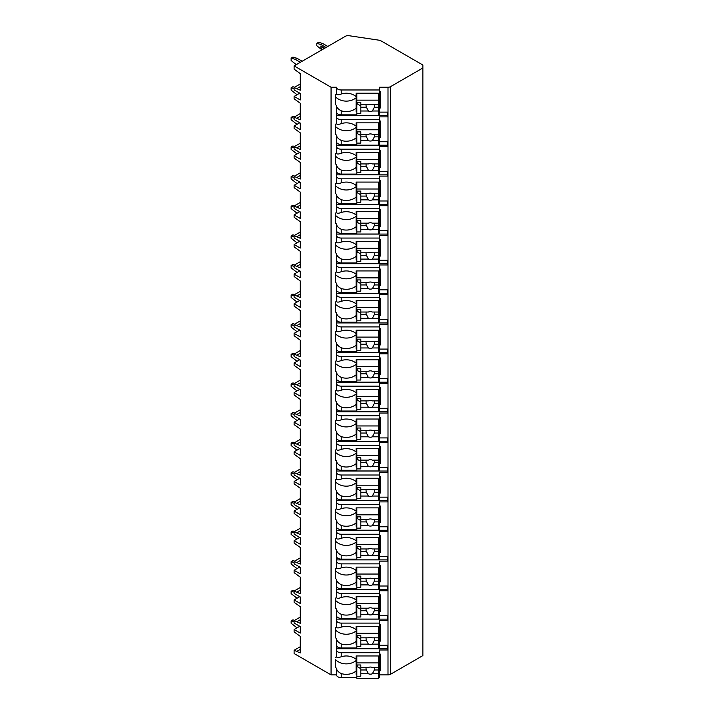 <?xml version="1.0" encoding="UTF-8"?>
<svg xmlns="http://www.w3.org/2000/svg" width="714" height="714" viewBox="0 0 714 714"><rect width="100%" height="100%" fill="white"/><g stroke="black" fill="none" stroke-linecap="round" stroke-linejoin="round"><path stroke-width="1.07" d="M299.746 626.285L294.106 629.543L294.106 631.908L300.264 636.352L300.264 652.935L294.106 650.275L294.106 653.533L331.064 674.873L336.508 674.873A4.712 2.722 0 0 0 341.221 677.595L356.822 677.595M378.59 677.595L379.312 677.595L379.312 674.337L378.59 674.337M379.312 674.873L387.997 674.873A3.624 2.097 0 0 0 390.558 674.257L422.866 655.604L422.866 65.019L381.562 41.171A7.256 4.186 0 0 0 378.241 40.073L348.95 35.7A3.624 2.097 0 0 0 345.478 36.244L294.106 65.902L331.064 87.242L336.508 87.242A4.712 2.722 0 0 0 341.221 89.973L379.312 89.973L379.312 87.242L387.997 87.242A3.624 2.097 0 0 0 390.558 86.635L422.866 67.982M379.312 645.251L387.657 645.251L387.657 649.99L379.312 649.99L379.312 652.712L341.221 652.712A4.712 2.722 0 0 1 336.508 649.99L336.508 656.585C336.678 657.772 338.249 657.835 341.221 656.764L341.221 652.712M379.312 624.518L380.401 624.518L380.401 641.11L379.312 641.11L379.312 644.715L378.59 644.715M336.508 615.638A4.712 2.722 0 0 0 341.221 618.36L341.221 614.308C338.249 612.799 336.678 611.05 336.508 609.042L336.508 626.963C336.678 628.159 338.249 628.213 341.221 627.142A13.78 11.254 180 0 1 356.099 629.686L356.099 626.356L379.312 626.356L379.312 620.377L387.657 620.377L387.657 615.638L379.312 615.638M379.312 594.905L380.401 594.905L380.401 611.487L379.312 611.487L379.312 615.102L378.59 615.102M336.508 586.015A4.712 2.722 0 0 0 341.221 588.738L341.221 584.686C338.249 583.186 336.678 581.428 336.508 579.42L336.508 597.35C336.678 598.537 338.249 598.6 341.221 597.529A13.78 11.254 180 0 1 356.099 600.072L356.099 596.734L379.312 596.734L379.312 590.755L387.657 590.755L387.657 586.015L379.312 586.015M379.312 565.283L380.401 565.283L380.401 581.874L379.312 581.874L379.312 585.48L378.59 585.48M336.508 556.402A4.712 2.722 0 0 0 341.221 559.124L341.221 555.073C338.249 553.564 336.678 551.815 336.508 549.807L336.508 567.728C336.678 568.924 338.249 568.978 341.221 567.907A13.78 11.254 180 0 1 356.099 570.45L356.099 567.121L379.312 567.121L379.312 561.142L387.657 561.142L387.657 556.402L379.312 556.402M379.312 535.67L380.401 535.67L380.401 552.252L379.312 552.252L379.312 555.867L378.59 555.867M336.508 526.78A4.712 2.722 0 0 0 341.221 529.502L341.221 525.45C338.249 523.951 336.678 522.193 336.508 520.185L336.508 538.115C336.678 539.302 338.249 539.365 341.221 538.294A13.78 11.254 180 0 1 356.099 540.837L356.099 537.499L379.312 537.499L379.312 531.519L387.657 531.519L387.657 526.78L379.312 526.78M379.312 506.047L380.401 506.047L380.401 522.63L379.312 522.63L379.312 526.245L378.59 526.245M336.508 497.158A4.712 2.722 0 0 0 341.221 499.88L341.221 495.837C338.249 494.329 336.678 492.571 336.508 490.572L336.508 508.493C336.678 509.68 338.249 509.742 341.221 508.671A13.78 11.254 180 0 1 356.099 511.215L356.099 507.877L379.312 507.877L379.312 501.897L387.657 501.897L387.657 497.158L379.312 497.158M379.312 476.425L380.401 476.425L380.401 493.017L379.312 493.017L379.312 496.623L378.59 496.623M336.508 467.545A4.712 2.722 0 0 0 341.221 470.267L341.221 466.215C338.249 464.716 336.678 462.958 336.508 460.949L336.508 478.88C336.678 480.067 338.249 480.12 341.221 479.058A13.78 11.254 180 0 1 356.099 481.602L356.099 478.264L379.312 478.264L379.312 472.284L387.657 472.284L387.657 467.545L379.312 467.545M379.312 446.812L380.401 446.812L380.401 463.395L379.312 463.395L379.312 467.01L378.59 467.01M336.508 437.923A4.712 2.722 0 0 0 341.221 440.645L341.221 436.602C338.249 435.094 336.678 433.336 336.508 431.336L336.508 449.258C336.678 450.445 338.249 450.507 341.221 449.436A13.78 11.254 180 0 1 356.099 451.98L356.099 448.642L379.312 448.642L379.312 442.662L387.657 442.662L387.657 437.923L379.312 437.923M379.312 417.19L380.401 417.19L380.401 433.782L379.312 433.782L379.312 437.387L378.59 437.387M336.508 408.31A4.712 2.722 0 0 0 341.221 411.032L341.221 406.98C338.249 405.472 336.678 403.722 336.508 401.714L336.508 419.636C336.678 420.832 338.249 420.885 341.221 419.823A13.78 11.254 180 0 1 356.099 422.358L356.099 419.029L379.312 419.029L379.312 413.049L387.657 413.049L387.657 408.31L379.312 408.31M379.312 387.577L380.401 387.577L380.401 404.16L379.312 404.16L379.312 407.774L378.59 407.774M336.508 378.688A4.712 2.722 0 0 0 341.221 381.41L341.221 377.358C338.249 375.859 336.678 374.1 336.508 372.092L336.508 390.022C336.678 391.21 338.249 391.272 341.221 390.201A13.78 11.254 180 0 1 356.099 392.745L356.099 389.407L379.312 389.407L379.312 383.427L387.657 383.427L387.657 378.688L379.312 378.688M379.312 357.955L380.401 357.955L380.401 374.547L379.312 374.547L379.312 378.152L378.59 378.152M336.508 349.075A4.712 2.722 0 0 0 341.221 351.797L341.221 347.745C338.249 346.236 336.678 344.487 336.508 342.479L336.508 360.4C336.678 361.596 338.249 361.65 341.221 360.579A13.78 11.254 180 0 1 356.099 363.123L356.099 359.794L379.312 359.794L379.312 353.814L387.657 353.814L387.657 349.075L379.312 349.075M379.312 328.342L380.401 328.342L380.401 344.924L379.312 344.924L379.312 348.539L378.59 348.539M336.508 319.453A4.712 2.722 0 0 0 341.221 322.175L341.221 318.123C338.249 316.623 336.678 314.865 336.508 312.857L336.508 330.787C336.678 331.974 338.249 332.037 341.221 330.966A13.78 11.254 180 0 1 356.099 333.509L356.099 330.171L379.312 330.171L379.312 324.192L387.657 324.192L387.657 319.453L379.312 319.453M379.312 298.72L380.401 298.72L380.401 315.302L379.312 315.302L379.312 318.917L378.59 318.917M336.508 289.83A4.712 2.722 0 0 0 341.221 292.562L341.221 288.51C338.249 287.001 336.678 285.252 336.508 283.244L336.508 301.165C336.678 302.352 338.249 302.415 341.221 301.344A13.78 11.254 180 0 1 356.099 303.887L356.099 300.558L379.312 300.558L379.312 294.57L387.657 294.57L387.657 289.83L379.312 289.83M379.312 269.098L380.401 269.098L380.401 285.689L379.312 285.689L379.312 289.295L378.59 289.295M336.508 260.217A4.712 2.722 0 0 0 341.221 262.939L341.221 258.887C338.249 257.388 336.678 255.63 336.508 253.622L336.508 271.552C336.678 272.739 338.249 272.802 341.221 271.731A13.78 11.254 180 0 1 356.099 274.274L356.099 270.936L379.312 270.936L379.312 264.956L387.657 264.956L387.657 260.217L379.312 260.217M379.312 239.485L380.401 239.485L380.401 256.067L379.312 256.067L379.312 259.682L378.59 259.682M336.508 230.595A4.712 2.722 0 0 0 341.221 233.317L341.221 229.274C338.249 227.766 336.678 226.008 336.508 224.009L336.508 241.93C336.678 243.117 338.249 243.179 341.221 242.108A13.78 11.254 180 0 1 356.099 244.652L356.099 241.314L379.312 241.314L379.312 235.334L387.657 235.334L387.657 230.595L379.312 230.595M379.312 209.862L380.401 209.862L380.401 226.454L379.312 226.454L379.312 230.06L378.59 230.06M336.508 200.982A4.712 2.722 0 0 0 341.221 203.704L341.221 199.652C338.249 198.144 336.678 196.395 336.508 194.387L336.508 212.308C336.678 213.504 338.249 213.557 341.221 212.495A13.78 11.254 180 0 1 356.099 215.039L356.099 211.701L379.312 211.701L379.312 205.721L387.657 205.721L387.657 200.982L379.312 200.982M379.312 180.249L380.401 180.249L380.401 196.832L379.312 196.832L379.312 200.447L378.59 200.447M336.508 171.36A4.712 2.722 0 0 0 341.221 174.082L341.221 170.039C338.249 168.531 336.678 166.773 336.508 164.764L336.508 182.695C336.678 183.882 338.249 183.944 341.221 182.873A13.78 11.254 180 0 1 356.099 185.417L356.099 182.079L379.312 182.079L379.312 176.099L387.657 176.099L387.657 171.36L379.312 171.36M379.312 150.627L380.401 150.627L380.401 167.219L379.312 167.219L379.312 170.825L378.59 170.825M336.508 141.747A4.712 2.722 0 0 0 341.221 144.469L341.221 140.417C338.249 138.909 336.678 137.159 336.508 135.151L336.508 153.073C336.678 154.269 338.249 154.322 341.221 153.251A13.78 11.254 180 0 1 356.099 155.795L356.099 152.466L379.312 152.466L379.312 146.486L387.657 146.486L387.657 141.747L379.312 141.747M379.312 121.014L380.401 121.014L380.401 137.597L379.312 137.597L379.312 141.211L378.59 141.211M336.508 112.125A4.712 2.722 0 0 0 341.221 114.847L341.221 110.795C338.249 109.296 336.678 107.537 336.508 105.529L336.508 123.46C336.678 124.647 338.249 124.709 341.221 123.638A13.78 11.254 180 0 1 356.099 126.182L356.099 122.844L379.312 122.844L379.312 116.864L387.657 116.864L387.657 112.125L379.312 112.125M379.312 91.392L380.401 91.392L380.401 107.975L379.312 107.975L379.312 111.589L378.59 111.589M379.312 654.14L380.401 654.14L380.401 670.723L379.312 670.723L379.312 674.337M341.221 647.973L341.221 643.93C338.249 642.421 336.678 640.663 336.508 638.664L336.508 645.251A4.712 2.722 0 0 0 341.221 647.973L356.822 647.973M378.59 647.973L379.312 647.973L379.312 644.715M379.312 89.973L379.312 93.231L356.099 93.231L356.099 96.56A13.78 11.254 180 0 0 341.221 94.016C338.249 95.087 336.678 95.024 336.508 93.837L336.508 87.242M336.508 674.873L336.508 668.277C336.678 670.285 338.249 672.044 341.221 673.543A13.78 11.254 180 0 0 356.099 670.999L356.099 660.53A13.78 11.254 180 0 1 335.419 659.522L335.419 667.269A13.78 11.254 180 0 0 336.508 668.277M336.508 116.864A4.712 2.722 0 0 0 341.221 119.586L379.312 119.586M336.508 146.486A4.712 2.722 0 0 0 341.221 149.208L379.312 149.208M336.508 176.099A4.712 2.722 0 0 0 341.221 178.821L379.312 178.821M336.508 205.721A4.712 2.722 0 0 0 341.221 208.443L379.312 208.443M336.508 235.334A4.712 2.722 0 0 0 341.221 238.057L379.312 238.057M336.508 264.956A4.712 2.722 0 0 0 341.221 267.679L379.312 267.679M336.508 294.57A4.712 2.722 0 0 0 341.221 297.301L379.312 297.301M336.508 324.192A4.712 2.722 0 0 0 341.221 326.914L379.312 326.914M336.508 353.814A4.712 2.722 0 0 0 341.221 356.536L379.312 356.536M336.508 383.427A4.712 2.722 0 0 0 341.221 386.149L379.312 386.149M336.508 413.049A4.712 2.722 0 0 0 341.221 415.771L379.312 415.771M336.508 442.662A4.712 2.722 0 0 0 341.221 445.384L379.312 445.384M336.508 472.284A4.712 2.722 0 0 0 341.221 475.006L379.312 475.006M336.508 501.897A4.712 2.722 0 0 0 341.221 504.619L379.312 504.619M336.508 531.519A4.712 2.722 0 0 0 341.221 534.242L379.312 534.242M336.508 561.142A4.712 2.722 0 0 0 341.221 563.864L379.312 563.864M336.508 590.755A4.712 2.722 0 0 0 341.221 593.477L379.312 593.477M336.508 620.377A4.712 2.722 0 0 0 341.221 623.099L379.312 623.099M336.508 93.837A13.78 11.254 180 0 0 335.419 94.855L335.419 104.521A13.78 11.254 180 0 0 336.508 105.529M336.508 645.251L336.508 649.99M336.508 656.585A13.78 11.254 180 0 0 335.419 657.594M331.064 674.873L331.064 87.242M336.508 123.46A13.78 11.254 180 0 0 335.419 124.468L335.419 134.143A13.78 11.254 180 0 0 336.508 135.151M336.508 153.073A13.78 11.254 180 0 0 335.419 154.09L335.419 163.756A13.78 11.254 180 0 0 336.508 164.764M336.508 182.695A13.78 11.254 180 0 0 335.419 183.703L335.419 193.378A13.78 11.254 180 0 0 336.508 194.387M336.508 212.308A13.78 11.254 180 0 0 335.419 213.325L335.419 222.991A13.78 11.254 180 0 0 336.508 224.009M336.508 241.93A13.78 11.254 180 0 0 335.419 242.938L335.419 252.613A13.78 11.254 180 0 0 336.508 253.622M336.508 271.552A13.78 11.254 180 0 0 335.419 272.561L335.419 282.226A13.78 11.254 180 0 0 336.508 283.244M336.508 301.165A13.78 11.254 180 0 0 335.419 302.183L335.419 311.848A13.78 11.254 180 0 0 336.508 312.857M336.508 330.787A13.78 11.254 180 0 0 335.419 331.796L335.419 341.471A13.78 11.254 180 0 0 336.508 342.479M336.508 360.4A13.78 11.254 180 0 0 335.419 361.418L335.419 371.084A13.78 11.254 180 0 0 336.508 372.092M336.508 390.022A13.78 11.254 180 0 0 335.419 391.031L335.419 400.706A13.78 11.254 180 0 0 336.508 401.714M336.508 419.636A13.78 11.254 180 0 0 335.419 420.653L335.419 430.319A13.78 11.254 180 0 0 336.508 431.336M336.508 449.258A13.78 11.254 180 0 0 335.419 450.266L335.419 459.941A13.78 11.254 180 0 0 336.508 460.949M336.508 478.88A13.78 11.254 180 0 0 335.419 479.888L335.419 489.554A13.78 11.254 180 0 0 336.508 490.572M336.508 508.493A13.78 11.254 180 0 0 335.419 509.501L335.419 519.176A13.78 11.254 180 0 0 336.508 520.185M336.508 538.115A13.78 11.254 180 0 0 335.419 539.124L335.419 548.789A13.78 11.254 180 0 0 336.508 549.807M336.508 567.728A13.78 11.254 180 0 0 335.419 568.746L335.419 578.411A13.78 11.254 180 0 0 336.508 579.42M336.508 597.35A13.78 11.254 180 0 0 335.419 598.359L335.419 608.033A13.78 11.254 180 0 0 336.508 609.042M336.508 626.963A13.78 11.254 180 0 0 335.419 627.981L335.419 637.647A13.78 11.254 180 0 0 336.508 638.664M336.508 648.731L387.657 648.731L387.657 645.251M378.59 114.847L379.312 114.847L379.312 111.589M378.59 144.469L379.312 144.469L379.312 141.211M378.59 174.082L379.312 174.082L379.312 170.825M378.59 203.704L379.312 203.704L379.312 200.447M378.59 233.317L379.312 233.317L379.312 230.06M378.59 262.939L379.312 262.939L379.312 259.682M378.59 292.562L379.312 292.562L379.312 289.295M378.59 322.175L379.312 322.175L379.312 318.917M378.59 351.797L379.312 351.797L379.312 348.539M378.59 381.41L379.312 381.41L379.312 378.152M378.59 411.032L379.312 411.032L379.312 407.774M378.59 440.645L379.312 440.645L379.312 437.387M378.59 470.267L379.312 470.267L379.312 467.01M378.59 499.88L379.312 499.88L379.312 496.623M378.59 529.502L379.312 529.502L379.312 526.245M378.59 559.124L379.312 559.124L379.312 555.867M378.59 588.738L379.312 588.738L379.312 585.48M378.59 618.36L379.312 618.36L379.312 615.102M341.221 656.764A13.78 11.254 180 0 1 356.099 659.308L356.099 655.97L379.312 655.97L379.312 652.712M379.312 93.231L379.312 106.725L380.401 107.975M379.312 109.447L378.59 109.447M356.822 109.447L356.099 109.447M356.099 100.228L356.822 100.228M378.59 100.228L379.312 100.228M356.822 111.589L356.099 111.589L356.099 97.782A13.78 11.254 180 0 1 335.419 96.774L335.419 94.855M356.822 674.337L356.099 674.337L356.099 670.999M341.221 114.847L356.822 114.847M341.221 110.795A13.78 11.254 180 0 0 356.099 108.251M341.221 144.469L356.822 144.469M341.221 140.417A13.78 11.254 180 0 0 356.099 137.873L356.099 127.404A13.78 11.254 180 0 1 335.419 126.387L335.419 124.468M356.822 141.211L356.099 141.211L356.099 137.873M341.221 174.082L356.822 174.082M341.221 170.039A13.78 11.254 180 0 0 356.099 167.495L356.099 157.018A13.78 11.254 180 0 1 335.419 156.009L335.419 154.09M356.822 170.825L356.099 170.825L356.099 167.495M341.221 203.704L356.822 203.704M341.221 199.652A13.78 11.254 180 0 0 356.099 197.109L356.099 186.64A13.78 11.254 180 0 1 335.419 185.622L335.419 183.703M356.822 200.447L356.099 200.447L356.099 197.109M341.221 233.317L356.822 233.317M341.221 229.274A13.78 11.254 180 0 0 356.099 226.731L356.099 216.253A13.78 11.254 180 0 1 335.419 215.244L335.419 213.325M356.822 230.06L356.099 230.06L356.099 226.731M341.221 262.939L356.822 262.939M341.221 258.887A13.78 11.254 180 0 0 356.099 256.344L356.099 245.875A13.78 11.254 180 0 1 335.419 244.866L335.419 242.938M356.822 259.682L356.099 259.682L356.099 256.344M341.221 292.562L356.822 292.562M341.221 288.51A13.78 11.254 180 0 0 356.099 285.966L356.099 275.497A13.78 11.254 180 0 1 335.419 274.479L335.419 272.561M356.822 289.295L356.099 289.295L356.099 285.966M341.221 322.175L356.822 322.175M341.221 318.123A13.78 11.254 180 0 0 356.099 315.579L356.099 305.11A13.78 11.254 180 0 1 335.419 304.102L335.419 302.183M356.822 318.917L356.099 318.917L356.099 315.579M341.221 351.797L356.822 351.797M341.221 347.745A13.78 11.254 180 0 0 356.099 345.201L356.099 334.732A13.78 11.254 180 0 1 335.419 333.715L335.419 331.796M356.822 348.539L356.099 348.539L356.099 345.201M341.221 381.41L356.822 381.41M341.221 377.358A13.78 11.254 180 0 0 356.099 374.814L356.099 364.345A13.78 11.254 180 0 1 335.419 363.337L335.419 361.418M356.822 378.152L356.099 378.152L356.099 374.814M341.221 411.032L356.822 411.032M341.221 406.98A13.78 11.254 180 0 0 356.099 404.436L356.099 393.967A13.78 11.254 180 0 1 335.419 392.95L335.419 391.031M356.822 407.774L356.099 407.774L356.099 404.436M341.221 440.645L356.822 440.645M341.221 436.602A13.78 11.254 180 0 0 356.099 434.058L356.099 423.581A13.78 11.254 180 0 1 335.419 422.572L335.419 420.653M356.822 437.387L356.099 437.387L356.099 434.058M341.221 470.267L356.822 470.267M341.221 466.215A13.78 11.254 180 0 0 356.099 463.672L356.099 453.203A13.78 11.254 180 0 1 335.419 452.194L335.419 450.266M356.822 467.01L356.099 467.01L356.099 463.672M341.221 499.88L356.822 499.88M341.221 495.837A13.78 11.254 180 0 0 356.099 493.294L356.099 482.816A13.78 11.254 180 0 1 335.419 481.807L335.419 479.888M356.822 496.623L356.099 496.623L356.099 493.294M341.221 529.502L356.822 529.502M341.221 525.45A13.78 11.254 180 0 0 356.099 522.907L356.099 512.438A13.78 11.254 180 0 1 335.419 511.429L335.419 509.501M356.822 526.245L356.099 526.245L356.099 522.907M341.221 559.124L356.822 559.124M341.221 555.073A13.78 11.254 180 0 0 356.099 552.529L356.099 542.06A13.78 11.254 180 0 1 335.419 541.042L335.419 539.124M356.822 555.867L356.099 555.867L356.099 552.529M341.221 588.738L356.822 588.738M341.221 584.686A13.78 11.254 180 0 0 356.099 582.142L356.099 571.673A13.78 11.254 180 0 1 335.419 570.664L335.419 568.746M356.822 585.48L356.099 585.48L356.099 582.142M341.221 618.36L356.822 618.36M341.221 614.308A13.78 11.254 180 0 0 356.099 611.764L356.099 601.295A13.78 11.254 180 0 1 335.419 600.278L335.419 598.359M356.822 615.102L356.099 615.102L356.099 611.764M341.221 643.93A13.78 11.254 180 0 0 356.099 641.386L356.099 630.908A13.78 11.254 180 0 1 335.419 629.9L335.419 627.981M356.822 644.715L356.099 644.715L356.099 641.386M356.822 93.231L356.822 115.552L378.59 115.552L378.59 107.243L374.35 107.243A4.355 3.552 180 0 0 374.743 105.761A4.355 3.552 180 0 0 374.547 104.699M356.822 102.227L360.811 102.227L360.811 104.699L368.388 104.699A4.355 3.552 180 0 1 370.387 104.298A4.355 3.552 180 0 1 372.387 104.699L378.59 104.699L378.59 100.156L356.822 100.156M356.822 113.481L360.811 113.481L360.811 111.009L368.388 111.009A4.355 3.552 180 0 0 370.387 111.411A4.355 3.552 180 0 0 372.387 111.009L378.59 111.009M360.811 111.009L360.811 104.699M366.237 104.699A4.355 3.552 180 0 0 366.041 105.761A4.355 3.552 180 0 0 366.434 107.243L360.811 107.243M366.434 107.243L368.388 111.009M372.387 111.009L374.35 107.243M360.811 105.94L357.187 103.851L357.187 102.227M378.59 107.243L378.59 104.699M378.59 93.231L378.59 100.156M379.312 672.186L378.59 672.186M356.822 672.186L356.099 672.186M380.401 670.723L379.312 669.464L379.312 655.97M356.099 662.976L356.822 662.976M378.59 662.976L379.312 662.976M356.822 655.97L356.822 678.3L378.59 678.3L378.59 669.982L374.35 669.982A4.355 3.552 180 0 0 374.743 668.509A4.355 3.552 180 0 0 374.547 667.438M356.822 664.975L360.811 664.975L360.811 667.438L368.388 667.438A4.355 3.552 180 0 1 370.387 667.046A4.355 3.552 180 0 1 372.387 667.438L378.59 667.438L378.59 662.895L356.822 662.895M356.822 676.229L360.811 676.229L360.811 673.757L368.388 673.757A4.355 3.552 180 0 0 370.387 674.15A4.355 3.552 180 0 0 372.387 673.757L378.59 673.757M360.811 673.757L360.811 667.438M366.237 667.438A4.355 3.552 180 0 0 366.041 668.509A4.355 3.552 180 0 0 366.434 669.982L360.811 669.982M366.434 669.982L368.388 673.757M372.387 673.757L374.35 669.982M360.811 668.688L357.187 666.59L357.187 664.975M378.59 669.982L378.59 667.438M378.59 655.97L378.59 662.895M336.508 115.606L387.657 115.606L387.657 112.125M379.312 122.844L379.312 136.338L380.401 137.597M379.312 139.06L378.59 139.06M356.822 139.06L356.099 139.06M356.099 129.85L356.822 129.85M378.59 129.85L379.312 129.85M356.822 122.844L356.822 145.174L378.59 145.174L378.59 136.856L374.35 136.856A4.355 3.552 180 0 0 374.743 135.374A4.355 3.552 180 0 0 374.547 134.312M356.822 131.84L360.811 131.84L360.811 134.312L368.388 134.312A4.355 3.552 180 0 1 370.387 133.92A4.355 3.552 180 0 1 372.387 134.312L378.59 134.312L378.59 129.769L356.822 129.769M356.822 143.103L360.811 143.103L360.811 140.631L368.388 140.631A4.355 3.552 180 0 0 370.387 141.024A4.355 3.552 180 0 0 372.387 140.631L378.59 140.631M360.811 140.631L360.811 134.312M366.237 134.312A4.355 3.552 180 0 0 366.041 135.374A4.355 3.552 180 0 0 366.434 136.856L360.811 136.856M366.434 136.856L368.388 140.631M372.387 140.631L374.35 136.856M360.811 135.562L357.187 133.464L357.187 131.84M378.59 136.856L378.59 134.312M378.59 122.844L378.59 129.769M336.508 145.228L387.657 145.228L387.657 141.747M379.312 152.466L379.312 165.96L380.401 167.219M379.312 168.683L378.59 168.683M356.822 168.683L356.099 168.683M356.099 159.463L356.822 159.463M378.59 159.463L379.312 159.463M356.822 152.466L356.822 174.787L378.59 174.787L378.59 166.478L374.35 166.478A4.355 3.552 180 0 0 374.743 164.996A4.355 3.552 180 0 0 374.547 163.934M356.822 161.462L360.811 161.462L360.811 163.934L368.388 163.934A4.355 3.552 180 0 1 370.387 163.533A4.355 3.552 180 0 1 372.387 163.934L378.59 163.934L378.59 159.392L356.822 159.392M356.822 172.717L360.811 172.717L360.811 170.244L368.388 170.244A4.355 3.552 180 0 0 370.387 170.646A4.355 3.552 180 0 0 372.387 170.244L378.59 170.244M360.811 170.244L360.811 163.934M366.237 163.934A4.355 3.552 180 0 0 366.041 164.996A4.355 3.552 180 0 0 366.434 166.478L360.811 166.478M366.434 166.478L368.388 170.244M372.387 170.244L374.35 166.478M360.811 165.175L357.187 163.087L357.187 161.462M378.59 166.478L378.59 163.934M378.59 152.466L378.59 159.392M336.508 174.841L387.657 174.841L387.657 171.36M379.312 182.079L379.312 195.574L380.401 196.832M379.312 198.296L378.59 198.296M356.822 198.296L356.099 198.296M356.099 189.085L356.822 189.085M378.59 189.085L379.312 189.085M356.822 182.079L356.822 204.409L378.59 204.409L378.59 196.091L374.35 196.091A4.355 3.552 180 0 0 374.743 194.61A4.355 3.552 180 0 0 374.547 193.548M356.822 191.084L360.811 191.084L360.811 193.548L368.388 193.548A4.355 3.552 180 0 1 370.387 193.155A4.355 3.552 180 0 1 372.387 193.548L378.59 193.548L378.59 189.005L356.822 189.005M356.822 202.339L360.811 202.339L360.811 199.866L368.388 199.866A4.355 3.552 180 0 0 370.387 200.259A4.355 3.552 180 0 0 372.387 199.866L378.59 199.866M360.811 199.866L360.811 193.548M366.237 193.548A4.355 3.552 180 0 0 366.041 194.61A4.355 3.552 180 0 0 366.434 196.091L360.811 196.091M366.434 196.091L368.388 199.866M372.387 199.866L374.35 196.091M360.811 194.797L357.187 192.7L357.187 191.084M378.59 196.091L378.59 193.548M378.59 182.079L378.59 189.005M336.508 204.463L387.657 204.463L387.657 200.982M379.312 211.701L379.312 225.196L380.401 226.454M379.312 227.918L378.59 227.918M356.822 227.918L356.099 227.918M356.099 218.707L356.822 218.707M378.59 218.707L379.312 218.707M356.822 211.701L356.822 234.031L378.59 234.031L378.59 225.713L374.35 225.713A4.355 3.552 180 0 0 374.743 224.232A4.355 3.552 180 0 0 374.547 223.17M356.822 220.697L360.811 220.697L360.811 223.17L368.388 223.17A4.355 3.552 180 0 1 370.387 222.768A4.355 3.552 180 0 1 372.387 223.17L378.59 223.17L378.59 218.627L356.822 218.627M356.822 231.952L360.811 231.952L360.811 229.48L368.388 229.48A4.355 3.552 180 0 0 370.387 229.881A4.355 3.552 180 0 0 372.387 229.48L378.59 229.48M360.811 229.48L360.811 223.17M366.237 223.17A4.355 3.552 180 0 0 366.041 224.232A4.355 3.552 180 0 0 366.434 225.713L360.811 225.713M366.434 225.713L368.388 229.48M372.387 229.48L374.35 225.713M360.811 224.41L357.187 222.322L357.187 220.697M378.59 225.713L378.59 223.17M378.59 211.701L378.59 218.627M336.508 234.085L387.657 234.085L387.657 230.595M379.312 241.314L379.312 254.818L380.401 256.067M379.312 257.54L378.59 257.54M356.822 257.54L356.099 257.54M356.099 248.32L356.822 248.32M378.59 248.32L379.312 248.32M356.822 241.314L356.822 263.644L378.59 263.644L378.59 255.335L374.35 255.335A4.355 3.552 180 0 0 374.743 253.854A4.355 3.552 180 0 0 374.547 252.792M356.822 250.319L360.811 250.319L360.811 252.792L368.388 252.792A4.355 3.552 180 0 1 370.387 252.39A4.355 3.552 180 0 1 372.387 252.792L378.59 252.792L378.59 248.24L356.822 248.24M356.822 261.574L360.811 261.574L360.811 259.102L368.388 259.102A4.355 3.552 180 0 0 370.387 259.494A4.355 3.552 180 0 0 372.387 259.102L378.59 259.102M360.811 259.102L360.811 252.792M366.237 252.792A4.355 3.552 180 0 0 366.041 253.854A4.355 3.552 180 0 0 366.434 255.335L360.811 255.335M366.434 255.335L368.388 259.102M372.387 259.102L374.35 255.335M360.811 254.032L357.187 251.935L357.187 250.319M378.59 255.335L378.59 252.792M378.59 241.314L378.59 248.24M336.508 263.698L387.657 263.698L387.657 260.217M379.312 270.936L379.312 284.431L380.401 285.689M379.312 287.153L378.59 287.153M356.822 287.153L356.099 287.153M356.099 277.942L356.822 277.942M378.59 277.942L379.312 277.942M356.822 270.936L356.822 293.267L378.59 293.267L378.59 284.948L374.35 284.948A4.355 3.552 180 0 0 374.743 283.467A4.355 3.552 180 0 0 374.547 282.405M356.822 279.933L360.811 279.933L360.811 282.405L368.388 282.405A4.355 3.552 180 0 1 370.387 282.012A4.355 3.552 180 0 1 372.387 282.405L378.59 282.405L378.59 277.862L356.822 277.862M356.822 291.187L360.811 291.187L360.811 288.724L368.388 288.724A4.355 3.552 180 0 0 370.387 289.116A4.355 3.552 180 0 0 372.387 288.724L378.59 288.724M360.811 288.724L360.811 282.405M366.237 282.405A4.355 3.552 180 0 0 366.041 283.467A4.355 3.552 180 0 0 366.434 284.948L360.811 284.948M366.434 284.948L368.388 288.724M372.387 288.724L374.35 284.948M360.811 283.654L357.187 281.557L357.187 279.933M378.59 284.948L378.59 282.405M378.59 270.936L378.59 277.862M336.508 293.32L387.657 293.32L387.657 289.83M379.312 300.558L379.312 314.053L380.401 315.302M379.312 316.775L378.59 316.775M356.822 316.775L356.099 316.775M356.099 307.555L356.822 307.555M378.59 307.555L379.312 307.555M356.822 300.558L356.822 322.88L378.59 322.88L378.59 314.571L374.35 314.571A4.355 3.552 180 0 0 374.743 313.089A4.355 3.552 180 0 0 374.547 312.027M356.822 309.555L360.811 309.555L360.811 312.027L368.388 312.027A4.355 3.552 180 0 1 370.387 311.625A4.355 3.552 180 0 1 372.387 312.027L378.59 312.027L378.59 307.484L356.822 307.484M356.822 320.809L360.811 320.809L360.811 318.337L368.388 318.337A4.355 3.552 180 0 0 370.387 318.739A4.355 3.552 180 0 0 372.387 318.337L378.59 318.337M360.811 318.337L360.811 312.027M366.237 312.027A4.355 3.552 180 0 0 366.041 313.089A4.355 3.552 180 0 0 366.434 314.571L360.811 314.571M366.434 314.571L368.388 318.337M372.387 318.337L374.35 314.571M360.811 313.267L357.187 311.179L357.187 309.555M378.59 314.571L378.59 312.027M378.59 300.558L378.59 307.484M336.508 322.933L387.657 322.933L387.657 319.453M379.312 330.171L379.312 343.666L380.401 344.924M379.312 346.388L378.59 346.388M356.822 346.388L356.099 346.388M356.099 337.178L356.822 337.178M378.59 337.178L379.312 337.178M356.822 330.171L356.822 352.502L378.59 352.502L378.59 344.184L374.35 344.184A4.355 3.552 180 0 0 374.743 342.702A4.355 3.552 180 0 0 374.547 341.64M356.822 339.168L360.811 339.168L360.811 341.64L368.388 341.64A4.355 3.552 180 0 1 370.387 341.247A4.355 3.552 180 0 1 372.387 341.64L378.59 341.64L378.59 337.097L356.822 337.097M356.822 350.422L360.811 350.422L360.811 347.959L368.388 347.959A4.355 3.552 180 0 0 370.387 348.352A4.355 3.552 180 0 0 372.387 347.959L378.59 347.959M360.811 347.959L360.811 341.64M366.237 341.64A4.355 3.552 180 0 0 366.041 342.702A4.355 3.552 180 0 0 366.434 344.184L360.811 344.184M366.434 344.184L368.388 347.959M372.387 347.959L374.35 344.184M360.811 342.89L357.187 340.792L357.187 339.168M378.59 344.184L378.59 341.64M378.59 330.171L378.59 337.097M336.508 352.555L387.657 352.555L387.657 349.075M379.312 359.794L379.312 373.288L380.401 374.547M379.312 376.01L378.59 376.01M356.822 376.01L356.099 376.01M356.099 366.791L356.822 366.791M378.59 366.791L379.312 366.791M356.822 359.794L356.822 382.115L378.59 382.115L378.59 373.806L374.35 373.806A4.355 3.552 180 0 0 374.743 372.324A4.355 3.552 180 0 0 374.547 371.262M356.822 368.79L360.811 368.79L360.811 371.262L368.388 371.262A4.355 3.552 180 0 1 370.387 370.861A4.355 3.552 180 0 1 372.387 371.262L378.59 371.262L378.59 366.719L356.822 366.719M356.822 380.044L360.811 380.044L360.811 377.572L368.388 377.572A4.355 3.552 180 0 0 370.387 377.974A4.355 3.552 180 0 0 372.387 377.572L378.59 377.572M360.811 377.572L360.811 371.262M366.237 371.262A4.355 3.552 180 0 0 366.041 372.324A4.355 3.552 180 0 0 366.434 373.806L360.811 373.806M366.434 373.806L368.388 377.572M372.387 377.572L374.35 373.806M360.811 372.503L357.187 370.414L357.187 368.79M378.59 373.806L378.59 371.262M378.59 359.794L378.59 366.719M336.508 382.168L387.657 382.168L387.657 378.688M379.312 389.407L379.312 402.901L380.401 404.16M379.312 405.623L378.59 405.623M356.822 405.623L356.099 405.623M356.099 396.413L356.822 396.413M378.59 396.413L379.312 396.413M356.822 389.407L356.822 411.737L378.59 411.737L378.59 403.419L374.35 403.419A4.355 3.552 180 0 0 374.743 401.937A4.355 3.552 180 0 0 374.547 400.875M356.822 398.412L360.811 398.412L360.811 400.875L368.388 400.875A4.355 3.552 180 0 1 370.387 400.483A4.355 3.552 180 0 1 372.387 400.875L378.59 400.875L378.59 396.332L356.822 396.332M356.822 409.666L360.811 409.666L360.811 407.194L368.388 407.194A4.355 3.552 180 0 0 370.387 407.587A4.355 3.552 180 0 0 372.387 407.194L378.59 407.194M360.811 407.194L360.811 400.875M366.237 400.875A4.355 3.552 180 0 0 366.041 401.937A4.355 3.552 180 0 0 366.434 403.419L360.811 403.419M366.434 403.419L368.388 407.194M372.387 407.194L374.35 403.419M360.811 402.125L357.187 400.027L357.187 398.412M378.59 403.419L378.59 400.875M378.59 389.407L378.59 396.332M336.508 411.791L387.657 411.791L387.657 408.31M379.312 419.029L379.312 432.523L380.401 433.782M379.312 435.245L378.59 435.245M356.822 435.245L356.099 435.245M356.099 426.026L356.822 426.026M378.59 426.026L379.312 426.026M356.822 419.029L356.822 441.35L378.59 441.35L378.59 433.041L374.35 433.041A4.355 3.552 180 0 0 374.743 431.559A4.355 3.552 180 0 0 374.547 430.497M356.822 428.025L360.811 428.025L360.811 430.497L368.388 430.497A4.355 3.552 180 0 1 370.387 430.096A4.355 3.552 180 0 1 372.387 430.497L378.59 430.497L378.59 425.955L356.822 425.955M356.822 439.28L360.811 439.28L360.811 436.807L368.388 436.807A4.355 3.552 180 0 0 370.387 437.209A4.355 3.552 180 0 0 372.387 436.807L378.59 436.807M360.811 436.807L360.811 430.497M366.237 430.497A4.355 3.552 180 0 0 366.041 431.559A4.355 3.552 180 0 0 366.434 433.041L360.811 433.041M366.434 433.041L368.388 436.807M372.387 436.807L374.35 433.041M360.811 431.738L357.187 429.649L357.187 428.025M378.59 433.041L378.59 430.497M378.59 419.029L378.59 425.955M336.508 441.404L387.657 441.404L387.657 437.923M379.312 448.642L379.312 462.136L380.401 463.395M379.312 464.868L378.59 464.868M356.822 464.868L356.099 464.868M356.099 455.648L356.822 455.648M378.59 455.648L379.312 455.648M356.822 448.642L356.822 470.972L378.59 470.972L378.59 462.654L374.35 462.654A4.355 3.552 180 0 0 374.743 461.182A4.355 3.552 180 0 0 374.547 460.119M356.822 457.647L360.811 457.647L360.811 460.119L368.388 460.119A4.355 3.552 180 0 1 370.387 459.718A4.355 3.552 180 0 1 372.387 460.119L378.59 460.119L378.59 455.568L356.822 455.568M356.822 468.902L360.811 468.902L360.811 466.429L368.388 466.429A4.355 3.552 180 0 0 370.387 466.822A4.355 3.552 180 0 0 372.387 466.429L378.59 466.429M360.811 466.429L360.811 460.119M366.237 460.119A4.355 3.552 180 0 0 366.041 461.182A4.355 3.552 180 0 0 366.434 462.654L360.811 462.654M366.434 462.654L368.388 466.429M372.387 466.429L374.35 462.654M360.811 461.36L357.187 459.263L357.187 457.647M378.59 462.654L378.59 460.119M378.59 448.642L378.59 455.568M336.508 471.026L387.657 471.026L387.657 467.545M379.312 478.264L379.312 491.759L380.401 493.017M379.312 494.481L378.59 494.481M356.822 494.481L356.099 494.481M356.099 485.27L356.822 485.27M378.59 485.27L379.312 485.27M356.822 478.264L356.822 500.594L378.59 500.594L378.59 492.276L374.35 492.276A4.355 3.552 180 0 0 374.743 490.795A4.355 3.552 180 0 0 374.547 489.733M356.822 487.26L360.811 487.26L360.811 489.733L368.388 489.733A4.355 3.552 180 0 1 370.387 489.34A4.355 3.552 180 0 1 372.387 489.733L378.59 489.733L378.59 485.19L356.822 485.19M356.822 498.515L360.811 498.515L360.811 496.043L368.388 496.043A4.355 3.552 180 0 0 370.387 496.444A4.355 3.552 180 0 0 372.387 496.043L378.59 496.043M360.811 496.043L360.811 489.733M366.237 489.733A4.355 3.552 180 0 0 366.041 490.795A4.355 3.552 180 0 0 366.434 492.276L360.811 492.276M366.434 492.276L368.388 496.043M372.387 496.043L374.35 492.276M360.811 490.982L357.187 488.885L357.187 487.26M378.59 492.276L378.59 489.733M378.59 478.264L378.59 485.19M336.508 500.648L387.657 500.648L387.657 497.158M379.312 507.877L379.312 521.381L380.401 522.63M379.312 524.103L378.59 524.103M356.822 524.103L356.099 524.103M356.099 514.883L356.822 514.883M378.59 514.883L379.312 514.883M356.822 507.877L356.822 530.207L378.59 530.207L378.59 521.898L374.35 521.898A4.355 3.552 180 0 0 374.743 520.417A4.355 3.552 180 0 0 374.547 519.355M356.822 516.882L360.811 516.882L360.811 519.355L368.388 519.355A4.355 3.552 180 0 1 370.387 518.953A4.355 3.552 180 0 1 372.387 519.355L378.59 519.355L378.59 514.812L356.822 514.812M356.822 528.137L360.811 528.137L360.811 525.665L368.388 525.665A4.355 3.552 180 0 0 370.387 526.066A4.355 3.552 180 0 0 372.387 525.665L378.59 525.665M360.811 525.665L360.811 519.355M366.237 519.355A4.355 3.552 180 0 0 366.041 520.417A4.355 3.552 180 0 0 366.434 521.898L360.811 521.898M366.434 521.898L368.388 525.665M372.387 525.665L374.35 521.898M360.811 520.595L357.187 518.498L357.187 516.882M378.59 521.898L378.59 519.355M378.59 507.877L378.59 514.812M336.508 530.261L387.657 530.261L387.657 526.78M379.312 537.499L379.312 550.994L380.401 552.252M379.312 553.716L378.59 553.716M356.822 553.716L356.099 553.716M356.099 544.505L356.822 544.505M378.59 544.505L379.312 544.505M356.822 537.499L356.822 559.83L378.59 559.83L378.59 551.511L374.35 551.511A4.355 3.552 180 0 0 374.743 550.03A4.355 3.552 180 0 0 374.547 548.968M356.822 546.496L360.811 546.496L360.811 548.968L368.388 548.968A4.355 3.552 180 0 1 370.387 548.575A4.355 3.552 180 0 1 372.387 548.968L378.59 548.968L378.59 544.425L356.822 544.425M356.822 557.75L360.811 557.75L360.811 555.287L368.388 555.287A4.355 3.552 180 0 0 370.387 555.679A4.355 3.552 180 0 0 372.387 555.287L378.59 555.287M360.811 555.287L360.811 548.968M366.237 548.968A4.355 3.552 180 0 0 366.041 550.03A4.355 3.552 180 0 0 366.434 551.511L360.811 551.511M366.434 551.511L368.388 555.287M372.387 555.287L374.35 551.511M360.811 550.217L357.187 548.12L357.187 546.496M378.59 551.511L378.59 548.968M378.59 537.499L378.59 544.425M336.508 559.883L387.657 559.883L387.657 556.402M379.312 567.121L379.312 580.616L380.401 581.874M379.312 583.338L378.59 583.338M356.822 583.338L356.099 583.338M356.099 574.118L356.822 574.118M378.59 574.118L379.312 574.118M356.822 567.121L356.822 589.443L378.59 589.443L378.59 581.134L374.35 581.134A4.355 3.552 180 0 0 374.743 579.652A4.355 3.552 180 0 0 374.547 578.59M356.822 576.118L360.811 576.118L360.811 578.59L368.388 578.59A4.355 3.552 180 0 1 370.387 578.188A4.355 3.552 180 0 1 372.387 578.59L378.59 578.59L378.59 574.047L356.822 574.047M356.822 587.372L360.811 587.372L360.811 584.9L368.388 584.9A4.355 3.552 180 0 0 370.387 585.301A4.355 3.552 180 0 0 372.387 584.9L378.59 584.9M360.811 584.9L360.811 578.59M366.237 578.59A4.355 3.552 180 0 0 366.041 579.652A4.355 3.552 180 0 0 366.434 581.134L360.811 581.134M366.434 581.134L368.388 584.9M372.387 584.9L374.35 581.134M360.811 579.83L357.187 577.742L357.187 576.118M378.59 581.134L378.59 578.59M378.59 567.121L378.59 574.047M336.508 589.496L387.657 589.496L387.657 586.015M379.312 596.734L379.312 610.229L380.401 611.487M379.312 612.951L378.59 612.951M356.822 612.951L356.099 612.951M356.099 603.741L356.822 603.741M378.59 603.741L379.312 603.741M356.822 596.734L356.822 619.065L378.59 619.065L378.59 610.747L374.35 610.747A4.355 3.552 180 0 0 374.743 609.265A4.355 3.552 180 0 0 374.547 608.203M356.822 605.74L360.811 605.74L360.811 608.203L368.388 608.203A4.355 3.552 180 0 1 370.387 607.81A4.355 3.552 180 0 1 372.387 608.203L378.59 608.203L378.59 603.66L356.822 603.66M356.822 616.994L360.811 616.994L360.811 614.522L368.388 614.522A4.355 3.552 180 0 0 370.387 614.915A4.355 3.552 180 0 0 372.387 614.522L378.59 614.522M360.811 614.522L360.811 608.203M366.237 608.203A4.355 3.552 180 0 0 366.041 609.265A4.355 3.552 180 0 0 366.434 610.747L360.811 610.747M366.434 610.747L368.388 614.522M372.387 614.522L374.35 610.747M360.811 609.453L357.187 607.355L357.187 605.74M378.59 610.747L378.59 608.203M378.59 596.734L378.59 603.66M336.508 619.118L387.657 619.118L387.657 615.638M379.312 626.356L379.312 639.851L380.401 641.11M379.312 642.573L378.59 642.573M356.822 642.573L356.099 642.573M356.099 633.354L356.822 633.354M378.59 633.354L379.312 633.354M356.822 626.356L356.822 648.678L378.59 648.678L378.59 640.369L374.35 640.369A4.355 3.552 180 0 0 374.743 638.887A4.355 3.552 180 0 0 374.547 637.825M356.822 635.353L360.811 635.353L360.811 637.825L368.388 637.825A4.355 3.552 180 0 1 370.387 637.423A4.355 3.552 180 0 1 372.387 637.825L378.59 637.825L378.59 633.282L356.822 633.282M356.822 646.607L360.811 646.607L360.811 644.135L368.388 644.135A4.355 3.552 180 0 0 370.387 644.537A4.355 3.552 180 0 0 372.387 644.135L378.59 644.135M360.811 644.135L360.811 637.825M366.237 637.825A4.355 3.552 180 0 0 366.041 638.887A4.355 3.552 180 0 0 366.434 640.369L360.811 640.369M366.434 640.369L368.388 644.135M372.387 644.135L374.35 640.369M360.811 639.066L357.187 636.977L357.187 635.353M378.59 640.369L378.59 637.825M378.59 626.356L378.59 633.282M299.746 596.663L294.106 599.921L294.106 602.295L300.264 606.73L300.264 623.322L294.106 620.653L294.106 623.027L300.264 626.58L300.264 633.095L294.106 629.543M294.106 599.921L300.264 603.473L300.264 596.958L294.106 593.405L294.106 591.04L300.264 587.479M299.746 567.05L294.106 570.308L294.106 572.673L300.264 577.117L300.264 593.7L294.106 591.04M294.106 570.308L300.264 573.86L300.264 567.344L294.106 563.792L294.106 561.418L300.264 557.866M299.746 537.428L294.106 540.685L294.106 543.059L300.264 547.495L300.264 564.087L294.106 561.418M294.106 540.685L300.264 544.238L300.264 537.722L294.106 534.17L294.106 531.805L300.264 528.244M299.746 507.806L294.106 511.072L294.106 513.437L300.264 517.882L300.264 534.465L294.106 531.805M294.106 511.072L300.264 514.624L300.264 508.109L294.106 504.548L294.106 502.183L300.264 498.631M299.746 478.193L294.106 481.45L294.106 483.815L300.264 488.26L300.264 504.852L294.106 502.183M294.106 481.45L300.264 485.002L300.264 478.487L294.106 474.935L294.106 472.561L300.264 469.009M299.746 448.57L294.106 451.828L294.106 454.202L300.264 458.647L300.264 475.229L294.106 472.561M294.106 451.828L300.264 455.389L300.264 448.874L294.106 445.313L294.106 442.948L300.264 439.396M299.746 418.957L294.106 422.215L294.106 424.58L300.264 429.025L300.264 445.607L294.106 442.948M294.106 422.215L300.264 425.767L300.264 419.252L294.106 415.7L294.106 413.326L300.264 409.774M299.746 389.335L294.106 392.593L294.106 394.967L300.264 399.412L300.264 415.994L294.106 413.326M294.106 392.593L300.264 396.145L300.264 389.63L294.106 386.078L294.106 383.713L300.264 380.151M299.746 359.722L294.106 362.98L294.106 365.345L300.264 369.79L300.264 386.372L294.106 383.713M294.106 362.98L300.264 366.532L300.264 360.017L294.106 356.464L294.106 354.09L300.264 350.538M299.746 330.1L294.106 333.358L294.106 335.732L300.264 340.167L300.264 356.759L294.106 354.09M294.106 333.358L300.264 336.91L300.264 330.395L294.106 326.842L294.106 324.477L300.264 320.916M299.746 300.487L294.106 303.745L294.106 306.11L300.264 310.554L300.264 327.137L294.106 324.477M294.106 303.745L300.264 307.297L300.264 300.781L294.106 297.22L294.106 294.855L300.264 291.303M299.746 270.865L294.106 274.122L294.106 276.488L300.264 280.932L300.264 297.524L294.106 294.855M294.106 274.122L300.264 277.675L300.264 271.159L294.106 267.607L294.106 265.233L300.264 261.681M299.746 241.243L294.106 244.5L294.106 246.874L300.264 251.319L300.264 267.902L294.106 265.233M294.106 244.5L300.264 248.061L300.264 241.546L294.106 237.985L294.106 235.62L300.264 232.068M299.746 211.63L294.106 214.887L294.106 217.252L300.264 221.697L300.264 238.289L294.106 235.62M294.106 214.887L300.264 218.439L300.264 211.924L294.106 208.372L294.106 205.998L300.264 202.446M299.746 182.008L294.106 185.265L294.106 187.639L300.264 192.084L300.264 208.667L294.106 205.998M294.106 185.265L300.264 188.826L300.264 182.302L294.106 178.75L294.106 176.385L300.264 172.833M299.746 152.394L294.106 155.652L294.106 158.017L300.264 162.462L300.264 179.044L294.106 176.385M294.106 155.652L300.264 159.204L300.264 152.689L294.106 149.137L294.106 146.763L300.264 143.211M299.746 122.772L294.106 126.03L294.106 128.404L300.264 132.84L300.264 149.431L294.106 146.763M294.106 126.03L300.264 129.582L300.264 123.067L294.106 119.515L294.106 117.15L300.264 113.588M299.746 93.159L294.106 96.417L294.106 98.782L300.264 103.227L300.264 119.809L294.106 117.15M294.106 96.417L300.264 99.969L300.264 93.454L294.106 89.902L294.106 87.527L300.264 83.975M294.106 65.902L294.106 69.169L300.264 73.604L300.264 90.196L294.106 87.527M297.185 88.42L300.264 86.635M294.106 650.275L300.264 646.723M294.106 620.653L300.264 617.101M297.185 651.159L300.264 649.383M294.106 621.751L291.133 620.894L292.927 619.859L294.632 620.35M297.033 627.856L291.133 623.26L291.133 620.894M297.185 118.033L300.264 116.257M294.106 88.625L291.133 87.768L292.927 86.724L294.632 87.224M297.033 94.721L291.133 90.134L291.133 87.768M297.185 147.655L300.264 145.879M294.106 118.238L291.133 117.382L292.927 116.346L294.632 116.837M297.033 124.343L291.133 119.756L291.133 117.382M297.185 177.268L300.264 175.492M294.106 147.86L291.133 147.004L292.927 145.968L294.632 146.459M297.033 153.965L291.133 149.369L291.133 147.004M297.185 206.89L300.264 205.114M294.106 177.483L291.133 176.617L292.927 175.582L294.632 176.072M297.033 183.578L291.133 178.991L291.133 176.617M297.185 236.504L300.264 234.727M294.106 207.096L291.133 206.239L292.927 205.204L294.632 205.694M297.033 213.2L291.133 208.604L291.133 206.239M297.185 266.126L300.264 264.35M294.106 236.718L291.133 235.852L292.927 234.817L294.632 235.317M297.033 242.814L291.133 238.226L291.133 235.852M297.185 295.748L300.264 293.963M294.106 266.331L291.133 265.474L292.927 264.439L294.632 264.93M297.033 272.436L291.133 267.839L291.133 265.474M297.185 325.361L300.264 323.585M294.106 295.953L291.133 295.096L292.927 294.052L294.632 294.552M297.033 302.049L291.133 297.461L291.133 295.096M297.185 354.983L300.264 353.207M294.106 325.566L291.133 324.709L292.927 323.674L294.632 324.165M297.033 331.671L291.133 327.083L291.133 324.709M297.185 384.596L300.264 382.82M294.106 355.188L291.133 354.331L292.927 353.296L294.632 353.787M297.033 361.293L291.133 356.697L291.133 354.331M297.185 414.218L300.264 412.442M294.106 384.81L291.133 383.945L292.927 382.909L294.632 383.4M297.033 390.906L291.133 386.319L291.133 383.945M297.185 443.831L300.264 442.055M294.106 414.423L291.133 413.567L292.927 412.531L294.632 413.022M297.033 420.528L291.133 415.932L291.133 413.567M297.185 473.453L300.264 471.677M294.106 444.046L291.133 443.18L292.927 442.144L294.632 442.644M297.033 450.141L291.133 445.554L291.133 443.18M297.185 503.067L300.264 501.29M294.106 473.659L291.133 472.802L292.927 471.767L294.632 472.257M297.033 479.763L291.133 475.167L291.133 472.802M297.185 532.689L300.264 530.913M294.106 503.281L291.133 502.424L292.927 501.38L294.632 501.88M297.033 509.377L291.133 504.789L291.133 502.424M297.185 562.311L300.264 560.535M294.106 532.894L291.133 532.037L292.927 531.002L294.632 531.493M297.033 538.999L291.133 534.411L291.133 532.037M297.185 591.924L300.264 590.148M294.106 562.516L291.133 561.659L292.927 560.624L294.632 561.115M297.033 568.612L291.133 564.024L291.133 561.659M297.185 621.546L300.264 619.77M294.106 592.129L291.133 591.272L292.927 590.237L294.632 590.728M297.033 598.234L291.133 593.646L291.133 591.272M300.362 62.296L295.239 59.333L291.133 58.146L292.927 57.111L297.033 58.298L302.156 61.252M296.256 64.662L291.133 60.52L291.133 58.146M295.239 59.333L297.033 58.298M316.784 43.34L318.578 42.304L322.683 43.483L320.881 44.527L316.784 43.34L316.784 45.705L321.907 49.855M320.881 44.527L326.012 47.481M324.736 48.222L320.881 45.999L320.881 48.373L322.683 49.409M327.806 46.446L322.683 43.483M324.218 48.525L320.881 46.597M390.558 674.257L390.558 86.635M387.997 674.873L387.997 87.242M341.221 94.016L341.221 89.973M341.221 677.595L341.221 673.543M341.221 123.638L341.221 119.586M341.221 153.251L341.221 149.208M341.221 182.873L341.221 178.821M341.221 212.495L341.221 208.443M341.221 242.108L341.221 238.057M341.221 271.731L341.221 267.679M341.221 301.344L341.221 297.301M341.221 330.966L341.221 326.914M341.221 360.579L341.221 356.536M341.221 390.201L341.221 386.149M341.221 419.823L341.221 415.771M341.221 449.436L341.221 445.384M341.221 479.058L341.221 475.006M341.221 508.671L341.221 504.619M341.221 538.294L341.221 534.242M341.221 567.907L341.221 563.864M341.221 597.529L341.221 593.477M341.221 627.142L341.221 623.099"/></g></svg>

